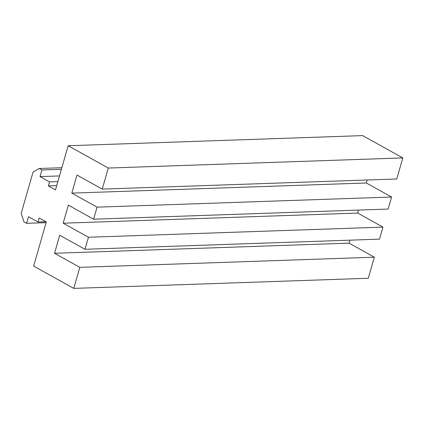 <?xml version="1.0" encoding="UTF-8"?>
<svg xmlns="http://www.w3.org/2000/svg" width="424" height="424" viewBox="0 0 424 424"><rect width="100%" height="100%" fill="white"/><g stroke="black" fill="none" stroke-linecap="round" stroke-linejoin="round"><path stroke-width="0.64" d="M93.619 219.197L68.354 205.147L63.176 223.199L88.441 237.249L84.991 249.28L59.726 235.235L54.548 253.282L79.813 267.332L73.776 288.389L33.65 266.081L46.301 221.953L39.167 217.989L38.017 222.001L28.509 216.712L26.606 223.331L23.935 221.842L21.2 213.346L33.046 172.033L39.231 168.492L41.907 169.982L40.01 176.601L49.518 181.885L48.368 185.898L55.502 189.867L68.158 145.739L108.284 168.052L102.242 189.109L76.977 175.064L71.804 193.116L97.07 207.161L93.619 219.197L388.135 209.064L391.585 197.028L97.07 207.161M71.804 193.116L366.32 182.983L391.585 197.028M367.179 179.999L366.32 182.983M102.242 189.109L396.763 178.981L402.8 157.919L108.284 168.052M68.158 145.739L362.674 135.611L402.8 157.919M48.368 185.898L56.721 185.611M49.518 181.885L57.871 181.599M40.01 176.601L59.498 175.928M41.907 169.982L61.395 169.309M39.231 168.492L61.856 167.713M26.606 223.331L46.099 222.658M38.017 222.001L45.893 221.731M73.776 288.389L368.292 278.261L374.334 257.198L79.813 267.332M54.548 253.282L349.069 243.153L374.334 257.198M349.922 240.164L349.069 243.153M84.991 249.28L379.507 239.147L382.957 227.116L88.441 237.249M63.176 223.199L357.692 213.065L382.957 227.116M358.55 210.081L357.692 213.065"/></g></svg>
